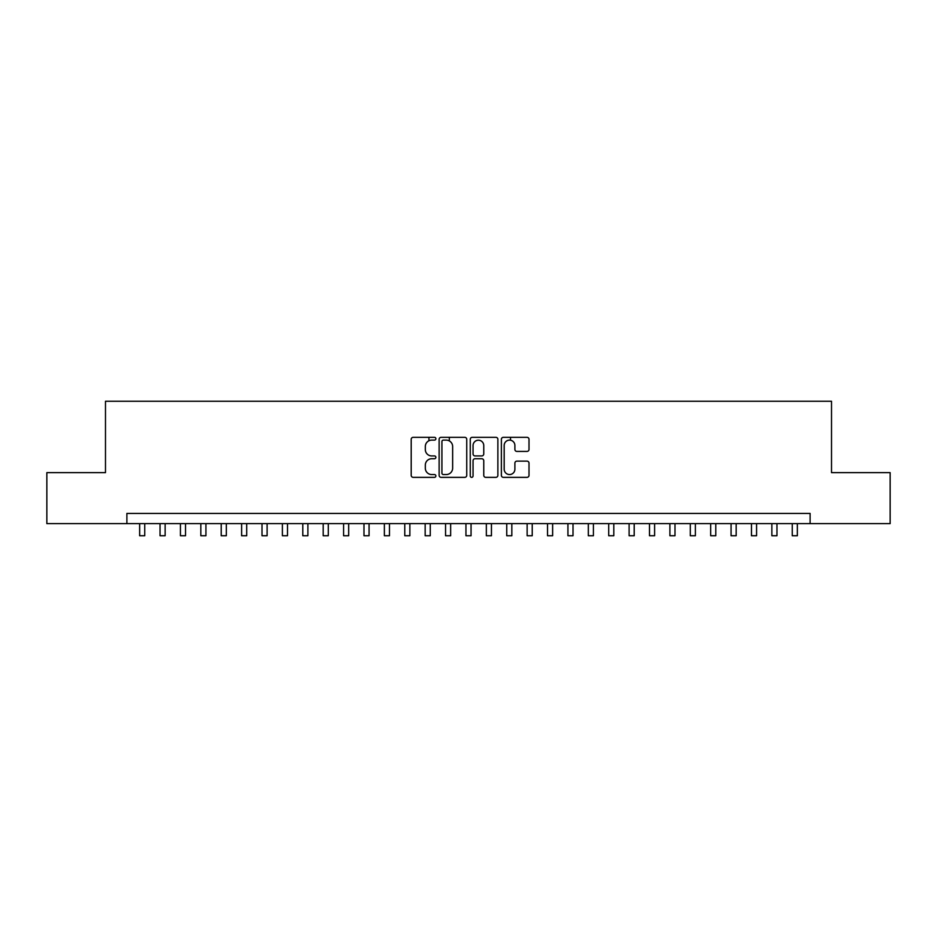 <?xml version="1.0" encoding="UTF-8"?>
<svg xmlns="http://www.w3.org/2000/svg" width="937" height="937" viewBox="0 0 937 937"><rect width="100%" height="100%" fill="white"/><g stroke="black" fill="none" stroke-linecap="round" stroke-linejoin="round"><path stroke-width="1.41" d="M435.869 438.715A1.405 1.405 0 0 0 434.463 437.321L413.205 437.321A2.003 2.003 0 0 0 411.202 439.312L411.202 475.352A2.003 2.003 0 0 0 413.205 477.355L434.463 477.355A1.405 1.405 0 0 0 435.869 475.949A1.405 1.405 0 0 0 434.463 474.555L431.711 474.555A6.407 6.407 0 0 1 425.316 468.149L425.316 465.139A6.407 6.407 0 0 1 431.711 458.732L434.463 458.732A1.405 1.405 0 0 0 435.869 457.338A1.405 1.405 0 0 0 434.463 455.932L431.711 455.932A6.407 6.407 0 0 1 425.316 449.526L425.316 446.527A6.407 6.407 0 0 1 431.711 440.121L434.463 440.121A1.405 1.405 0 0 0 435.869 438.715M527.004 451.423A2.003 2.003 0 0 0 529.007 449.432L529.007 439.312A2.003 2.003 0 0 0 527.004 437.321L503.38 437.321A2.003 2.003 0 0 0 501.377 439.312L501.377 475.352A2.003 2.003 0 0 0 503.38 477.355L527.004 477.355A2.003 2.003 0 0 0 529.007 475.352L529.007 463.136A2.003 2.003 0 0 0 527.004 461.133L516.896 461.133A2.003 2.003 0 0 0 514.893 463.136L514.893 469.191A5.353 5.353 0 0 1 509.541 474.555A5.353 5.353 0 0 1 504.188 469.191L504.188 445.473A5.353 5.353 0 0 1 509.541 440.121A5.353 5.353 0 0 1 514.893 445.473L514.893 449.432A2.003 2.003 0 0 0 516.896 451.423L527.004 451.423M126.893 523.619L46.85 523.619L46.85 472.635L105.483 472.635L105.483 401.247L831.517 401.247L831.517 472.635L890.15 472.635L890.15 523.619L810.107 523.619L810.107 513.417L126.893 513.417L126.893 523.619L810.107 523.619M466.743 439.312A2.003 2.003 0 0 0 464.752 437.321L441.128 437.321A2.003 2.003 0 0 0 439.125 439.312L439.125 475.352A2.003 2.003 0 0 0 441.128 477.355L464.752 477.355A2.003 2.003 0 0 0 466.743 475.352L466.743 439.312M472.248 437.321L495.872 437.321A2.003 2.003 0 0 1 497.875 439.312L497.875 475.352A2.003 2.003 0 0 1 495.872 477.355L485.764 477.355A2.003 2.003 0 0 1 483.761 475.352L483.761 460.735A2.003 2.003 0 0 0 481.759 458.732L475.059 458.732A2.003 2.003 0 0 0 473.056 460.735L473.056 475.949A1.405 1.405 0 0 1 471.651 477.355A1.405 1.405 0 0 1 470.257 475.949L470.257 439.312A2.003 2.003 0 0 1 472.248 437.321M443.33 440.121A1.405 1.405 0 0 0 441.924 441.514L441.924 473.15A1.405 1.405 0 0 0 443.33 474.555L446.235 474.555A6.407 6.407 0 0 0 452.641 468.149L452.641 446.527A6.407 6.407 0 0 0 446.235 440.121L443.33 440.121M483.761 445.579A5.353 5.353 0 0 0 478.409 440.214A5.353 5.353 0 0 0 473.056 445.579L473.056 453.93A2.003 2.003 0 0 0 475.059 455.932L481.759 455.932A2.003 2.003 0 0 0 483.761 453.93L483.761 445.579M139.648 523.619L139.648 535.753L144.743 535.753L144.743 523.619M160.04 523.619L160.04 535.753L165.135 535.753L165.135 523.619M180.431 523.619L180.431 535.753L185.526 535.753L185.526 523.619M200.823 523.619L200.823 535.753L205.929 535.753L205.929 523.619M221.226 523.619L221.226 535.753L226.321 535.753L226.321 523.619M241.617 523.619L241.617 535.753L246.712 535.753L246.712 523.619M262.009 523.619L262.009 535.753L267.104 535.753L267.104 523.619M282.4 523.619L282.4 535.753L287.507 535.753L287.507 523.619M302.792 523.619L302.792 535.753L307.898 535.753L307.898 523.619M323.195 523.619L323.195 535.753L328.29 535.753L328.29 523.619M343.586 523.619L343.586 535.753L348.681 535.753L348.681 523.619M363.978 523.619L363.978 535.753L369.073 535.753L369.073 523.619M384.369 523.619L384.369 535.753L389.476 535.753L389.476 523.619M404.772 523.619L404.772 535.753L409.867 535.753L409.867 523.619M428.935 440.753L428.935 437.321M425.164 523.619L425.164 535.753L430.259 535.753L430.259 523.619M449.327 440.917L449.327 437.321M445.555 523.619L445.555 535.753L450.65 535.753L450.65 523.619M465.947 523.619L465.947 535.753L471.053 535.753L471.053 523.619M486.35 523.619L486.35 535.753L491.445 535.753L491.445 523.619M510.513 440.203L510.513 437.321M506.741 523.619L506.741 535.753L511.836 535.753L511.836 523.619M527.133 523.619L527.133 535.753L532.228 535.753L532.228 523.619M547.524 523.619L547.524 535.753L552.631 535.753L552.631 523.619M567.927 523.619L567.927 535.753L573.022 535.753L573.022 523.619M588.319 523.619L588.319 535.753L593.414 535.753L593.414 523.619M608.71 523.619L608.71 535.753L613.805 535.753L613.805 523.619M629.102 523.619L629.102 535.753L634.208 535.753L634.208 523.619M649.493 523.619L649.493 535.753L654.6 535.753L654.6 523.619M669.896 523.619L669.896 535.753L674.991 535.753L674.991 523.619M690.288 523.619L690.288 535.753L695.383 535.753L695.383 523.619M710.679 523.619L710.679 535.753L715.774 535.753L715.774 523.619M731.071 523.619L731.071 535.753L736.177 535.753L736.177 523.619M751.474 523.619L751.474 535.753L756.569 535.753L756.569 523.619M771.865 523.619L771.865 535.753L776.96 535.753L776.96 523.619M792.257 523.619L792.257 535.753L797.352 535.753L797.352 523.619"/></g></svg>
